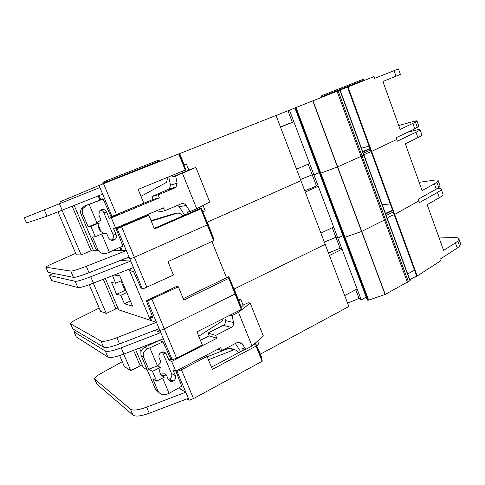 <?xml version="1.0" encoding="UTF-8"?>
<svg xmlns="http://www.w3.org/2000/svg" width="485" height="485" viewBox="0 0 485 485"><rect width="100%" height="100%" fill="white"/><g stroke="black" fill="none" stroke-linecap="round" stroke-linejoin="round"><path stroke-width="0.73" d="M181.736 386.242L169.095 393.347L166.919 394.19L162.511 394.499C160.183 393.862 158.65 392.656 157.904 390.88L152.781 378.833L156.631 381.161L152.478 371.389L148.701 369.23L143.536 357.081C142.475 353.359 143.912 350.582 147.852 348.745L162.948 341.876M160.784 374.529L162.924 375.736L161.675 375.542L164.415 377.1C160.147 375.36 158.777 372.116 160.305 367.357L157.607 365.926L161.044 362.283L159.177 357.851C158.456 355.517 159.147 353.686 161.238 352.359L162.663 351.946C164.379 351.88 165.615 352.631 166.367 354.195L168.865 360.143L171.684 361.495L175.752 371.183L172.89 369.709L175.376 375.626C176.061 379.112 174.679 381.095 171.247 381.556L168.253 379.361L166.397 374.96L164.33 373.82L160.468 374.014M168.362 379.597L169.544 378.979C171.575 377.651 172.242 375.851 171.544 373.583L162.402 351.977M158.947 392.498L155.515 389.34L141.293 355.899C140.153 352.177 141.287 349.291 144.688 347.248L159.129 340.458M200.408 340.318L209.174 335.838L208.041 333.068L223.312 325.289C225.052 324.241 225.78 322.677 225.501 320.603L224.919 317.742M238.396 299.627L239.244 299.203L240.815 299.457L243.173 305.32L241.136 307.296M240.693 351.637L235.377 343.489M207.204 356.79L228.962 348.242L229.811 348.048L231.8 348.715M170.593 381.186L170.132 381.283M169.544 378.979L172.702 380.755L169.053 380.549M162.924 375.736L166.397 374.96M208.429 359.749L234.449 349.606L236.747 350.57L238.626 352.734M243.47 350.164L242.197 348.2L245.774 349.358L242.063 343.647L238.717 342.022L237.395 342.428L221.857 350.57L220.699 347.733L175.752 371.183M221.857 350.57L217.935 349.176M257.547 341.119L258.638 343.829L256.729 346.035M238.784 301.379L240.815 299.457M225.501 320.603L233.527 322.561L232.115 315.589L230.078 315.141M208.041 333.068L215.655 335.408L231.296 327.387L223.312 325.289M171.684 361.495L216.819 338.257L209.174 335.838M170.835 359.136L168.865 360.143M223.5 318.463L221.948 321.179L198.735 336.263M245.774 349.358L252.061 346.017L238.493 312.358L232.115 315.589M233.527 322.561C233.819 324.701 233.073 326.308 231.296 327.387M215.655 335.408L216.819 338.257M157.607 365.926L148.701 369.23M152.478 371.389L160.305 367.357M156.631 381.161L164.415 377.1M169.095 393.347L162.62 378.033M238.493 312.358L250.193 303.089L263.337 335.941L252.061 346.017M243.07 305.065L248.253 302.761L250.193 303.089M157.516 365.969L149.926 348.024M367.369 299.991L368.673 300.136L385.272 294.413L410.128 280.554C410.274 279.221 412.486 277.796 416.754 276.274L440.525 260.924L439.925 259.275L457.27 248.047L459.622 246.228L460.629 243.779M367.315 300.112L343.732 237.608L361.749 231.418L387.333 218.565C387.618 217.565 389.91 216.286 394.208 214.697L418.876 200.887L418.27 199.196L436.27 189.12L438.737 187.543L439.968 185.67M75.145 330.255L74.114 331.946L105.269 350.982C107.543 351.989 112.853 350.934 121.201 347.818L160.753 332.558L159.935 330.594L156.916 329.497L159.935 330.594L164.336 328.903L235.061 293.983L234.819 290.727L230.702 281.294M260.33 354.177L348.885 306.502L325.186 244.343L234.128 289.018L325.186 244.343L276.038 115.454L179.686 153.618M340.064 248.284L335.911 237.317L324.326 242.082L335.911 237.317L337.875 238.117L342.98 235.613L337.875 238.117L313.953 174.903L319.197 172.575L313.953 174.903L289.442 110.144L294.831 108.009M294.91 107.931L343.732 237.608L361.749 231.418L387.327 218.547C387.618 217.565 389.91 216.286 394.208 214.697L418.876 200.887L419.489 202.572L437.446 192.43C440.004 190.969 441.253 189.871 441.204 189.132C441.059 188.453 439.762 188.247 437.306 188.513M390.261 203.912L382.253 204.761M442.981 194.139L443.06 194.352C443.12 195.115 441.877 196.237 439.331 197.716L427.17 204.676L443.599 250.424L455.421 242.864L457.785 241.069L458.907 238.947C458.658 237.959 457.155 237.498 454.396 237.553L439.125 237.965M205.361 355.735L207.046 356.408L212.388 369.346L256.038 346.126L255.759 343.647L257.286 347.412M159.826 340.191L160.026 340.676L163.099 341.937L170.865 359.209L172.205 359.84L163.384 338.821L123.869 354.044C115.533 357.148 110.21 358.16 107.906 357.087L76.278 336.905L73.975 331.782M175.861 371.128L182.111 387.2L181.075 386.612M179.674 387.4L180.378 389.073L185.785 392.201L177.073 371.443L176.152 370.976M238.535 299.985L241.184 307.411L241.294 309.472L196.928 331.879L202.318 344.938L176.588 358.172L172.205 359.84M211.472 367.133L245.289 349.2M255.728 343.586L253.194 345.005M207.046 356.408L181.451 369.782L177.073 371.443M257.668 347.557L261.342 356.693L257.668 347.557M176.588 358.172L164.336 328.903L235.061 293.983L234.819 290.727L238.541 299.991L228.805 276.632L228.793 278.402L183.815 300.106L178.334 286.817L147.519 301.015L156.473 322.349L151.647 320.749L150.029 316.899L152.975 317.833L146.312 300.724L147.519 301.015M186.931 398.888L189.156 400.228L193.509 398.585L262.149 361.313L261.342 356.693M193.509 398.585L181.451 369.782M189.156 400.228L188.362 398.343M147.955 344.762L148.289 345.556M139.462 348.036L141.02 351.698M147.258 369.922L143.305 367.636L135.594 349.527M178.886 387.842L179.092 388.333L178.565 388.024M119.625 355.553L124.342 366.545L130.774 370.613L140.189 365.829L133.569 350.309L140.189 365.829L142.123 364.847M157.91 366.09L157.728 365.66M149.071 345.187L148.762 344.453M410.128 280.554L363.98 155.042C364.411 154.442 366.793 153.308 371.128 151.641L396.73 139.45L396.112 137.722L414.784 128.852L418.852 126.258M347.618 303.167L359.039 298.39L361.24 299.851L366.205 297.178M163.384 338.821L160.753 332.558L154.763 330.327M329.442 255.504L344.714 295.559L357.124 288.987L342.07 249.199L329.442 255.504M359.039 298.39L355.754 289.709M361.24 299.851L337.875 238.117L335.911 237.317L332.255 227.671M188.38 398.337L185.81 392.219L188.38 398.337L149.247 413.226C140.971 416.215 135.551 416.851 132.987 415.124L96.891 384.138L94.593 379.034L130.41 409.158C132.945 410.813 138.358 410.146 146.64 407.139L185.785 392.201M122.256 361.677L100.407 373.789C96.382 376.093 94.442 377.839 94.593 379.034M179.887 387.909L179.092 388.333M123.699 354.111L130.774 370.613M328.503 253.049L340.058 248.278L342.07 249.199M393.232 212.03L385.987 215.589M392.686 210.545L385.436 214.097M414.536 270.218L407.473 274.019M52.792 273.267L49.488 275.51L75.169 281.3C77.121 281.494 82.311 279.972 90.731 276.729L130.744 261.051L129.901 259.032L124.499 258.814L129.901 259.032L134.351 257.292L207.259 224.87L207.604 223.039L203.421 213.455M207.259 222.185L300.906 180.681L207.259 222.185M316.481 186.016L312.225 174.794L300.476 179.547L312.225 174.794L313.953 174.903L312.225 174.794L308.187 164.13M367.448 300.185L319.682 173.575L337.645 166.876L363.98 155.042C364.411 154.442 366.793 153.308 371.128 151.641L396.73 139.45L397.354 141.177L415.991 132.235C418.646 130.956 420.01 130.107 420.077 129.695C420.04 129.313 418.719 129.453 416.124 130.113L407.473 132.326M369.146 146.24L361.434 148.137M421.932 134.921L421.968 135.03C421.914 135.473 420.568 136.346 417.918 137.643L405.302 143.79L422.114 190.593L434.378 183.815L436.858 182.263L438.179 180.626C438.04 179.959 436.633 179.82 433.96 180.196L419.149 182.336M129.847 268.896L130.75 271.042L133.442 271.321L141.335 288.866L142.511 289.09L133.448 267.484L93.472 283.125C85.057 286.362 79.855 287.841 77.879 287.569L51.701 280.579L49.385 275.444M146.943 287.369L134.351 257.292L207.259 224.87L207.604 223.045L211.424 232.551L213.879 239.511L213.897 240.627L167.937 261.615L173.472 275.031L142.511 289.09M183.221 298.663L228.805 276.632M146.312 300.724L176.37 286.52L178.334 286.817M159.116 328.648L159.935 330.594L164.336 328.903L151.938 299.306M121.717 280.518L115.727 283.246L111.599 282.482L116.618 294.292L120.856 295.341L124.433 303.774L132.538 306.102L119.722 275.795L114.169 275.025M120.923 280.882L124.966 290.442L116.618 294.292M124.966 290.442L126.009 290.667M126.821 292.576L120.856 295.341M130.374 300.985L124.433 303.774M128.986 269.23L150.502 320.373L118.679 309.824L105.336 278.487M89.198 284.731L100.607 311.291L106.263 313.431L115.915 308.909L103.287 279.287L115.915 308.909L117.897 307.975M112.514 275.674L115.727 283.246M133.448 267.484L130.744 261.051L120.183 260.506M226.55 277.796L211.951 241.548L226.55 277.796M305.265 192.108L320.912 233.139L333.662 226.992L318.245 186.252L305.265 192.108M159.135 328.642L156.491 322.355L159.129 328.642L119.546 343.932C111.198 347.054 105.888 348.133 103.632 347.169L72.762 328.842L70.452 323.719L100.983 341.046C103.214 341.931 108.513 340.809 116.867 337.681L156.473 322.349M99.225 308.072L76.709 319.288C72.55 321.409 70.464 322.889 70.452 323.719M151.32 319.973L150.502 320.373M93.302 283.191L106.263 313.431M152.205 315.85L150.029 316.899M304.756 190.775L316.475 186.016L318.245 186.252M370.54 150.047L363.095 153.345M370.103 148.853L362.659 152.151M392.498 210.017L385.242 213.57M122.82 245.998L107.179 253.146C102.972 254.322 99.88 253.182 97.903 249.714L92.496 236.989L95.315 236.722L90.931 226.386L88.185 226.847L82.729 214.012C81.935 212.187 82.11 210.241 83.256 208.168L87.033 205.137L103.117 199.086M95.315 236.722L103.608 233.206C99.073 231.078 97.624 227.647 99.255 222.912L97.261 223.276L97.849 222.294L100.922 219.838L98.946 215.158L99.31 211.211L101.153 209.708C103.566 208.993 105.384 209.756 106.591 212L109.234 218.286L111.374 217.862L115.666 228.095L113.484 228.387L116.109 234.637C116.715 236.292 116.448 237.783 115.309 239.117C112.623 241.124 110.368 240.706 108.537 237.868L106.573 233.224L103.626 233.788M111.132 240.227L112.387 239.323C113.508 238.014 113.775 236.547 113.175 234.916L103.808 212.666C103.123 211.193 101.977 210.351 100.371 210.132M97.903 249.714L96.133 249.733L81.116 214.437C80.34 212.478 80.437 210.575 81.413 208.732L84.742 205.87L103.062 198.965M117.861 214.079L153.151 199.383L151.957 196.461L169.392 188.92L170.477 185.143L168.786 176.94M183.894 164.9L186.398 163.948L188.877 170.12L172.793 176.898L172.496 175.431M184.646 215.158L179.25 206.743L177.686 205.307M157.643 210.314L158.334 212L164.676 210.842L181.172 203.821C183.166 203.142 184.815 203.688 186.125 205.452L179.25 206.743M151.017 220.614L174.873 213.497M111.223 240.257L113.454 240.111L112.611 240.396M113.454 240.111L112.211 240.408M102.505 233.673L106.573 233.224M151.217 221.099L177.922 213L181.263 214.037L182.857 215.934M122.214 226.168L122.493 225.204M164.676 210.842L163.451 207.853L115.666 228.095M188.071 213.673L187.04 212.06L190.041 211.581L186.125 205.452M203.051 205.422L205.155 210.654L202.839 212.012M183.936 164.997L186.398 163.948M170.477 185.143L177.122 183.215L175.637 175.976L172.793 176.898M151.957 196.461L158.128 194.849L174.739 187.956L168.149 189.75M111.374 217.862L159.359 197.856L153.151 199.383M118.631 214.182L109.234 218.286M119.546 213.988L117.776 214.049M167.137 177.613L167.295 179.662L166.434 182.208L165.646 182.827L140.996 196.328M190.041 211.581L196.716 208.695L182.415 173.212L175.637 175.976M177.122 183.215L176.013 187.101L174.739 187.956M158.128 194.849L159.359 197.856M97.261 223.276L88.185 226.847M90.931 226.386L99.255 222.912M109.398 252.23L101.692 234.019M182.415 173.212L195.904 167.38L209.738 201.972L196.716 208.695M197.522 208.277L197.971 209.387M188.865 170.096L195.904 167.38M182.633 171.302L183.178 172.66M97.164 223.312L89.143 204.355M294.819 107.967L374.068 76.575L374.705 78.34L398.47 68.912L400.41 74.369L382.926 81.486L400.125 129.38L412.856 123.426L416.985 121.001C416.967 120.668 415.663 120.856 413.075 121.565L398.737 125.518M61.086 202.979L60.51 201.633L99.019 185.458L179.674 153.581L185.87 169.859M276.056 115.503L289.442 110.144M340.058 89.998L363.98 155.054L340.058 89.998M99.025 195.6L100.668 199.499L102.959 198.747L110.974 216.577L111.993 216.365L102.668 194.152L47.021 216.146L26.572 223.003L24.25 217.856L99.892 187.531L99.019 185.458M213.655 240.772L200.82 208.871L154.466 228.968L148.828 215.316L147.088 215.619L116.091 228.762L123.038 246.55L121.547 246.592M120.644 247.01L122.141 250.575L126.343 250.557L117.14 228.629L116.091 228.762M185.846 169.811L138.146 189.417L143.833 203.203L111.993 216.365M154.206 228.344L201.202 207.986L211.424 232.551M200.82 208.871L201.202 207.986M148.828 215.316L117.14 228.629M129.052 257.026L129.901 259.032L134.351 257.292L121.608 226.865M116.473 214.594L103.523 183.669M99.231 229.363L100.031 229.253M100.328 229.957L99.71 230.217M98.413 250.672L93.496 250.69L74.223 205.458M98.158 195.94L99.928 200.147M119.807 247.398L121.141 250.575L112.884 250.612M57.927 211.927L76.357 254.831L81.201 254.958L91.095 250.703L72.15 206.277L91.095 250.703L93.126 249.83M101.116 231.818L98.516 225.67M294.91 107.925L319.682 173.575L337.645 166.876L363.98 155.054L340.064 89.998M280.506 127.167L296.529 169.198L309.636 163.506L293.843 121.771L280.506 127.167M280.439 126.997L292.328 122.256L287.975 110.762M129.071 257.02L89.028 272.722C80.601 275.977 75.418 277.529 73.484 277.378L48.1 272.34L45.784 267.199L70.761 271.079C72.665 271.157 77.836 269.563 86.275 266.301L126.355 250.557L129.071 257.02L126.361 250.557M75.708 253.328L52.501 263.622C48.203 265.55 45.966 266.744 45.784 267.199M121.99 250.205L121.141 250.575M62.056 210.29L81.201 254.958M292.328 122.256L293.843 121.771M159.577 160.874L102.778 183.445L103.572 181.948L106.688 180.614L157.916 160.377L159.577 160.874L159.783 161.384M102.778 183.445L102.965 183.888M106.688 180.614L106.567 182.463M322.925 95.193L322.974 96.224L320.882 97.073L321.804 95.654L322.925 95.193L362.647 79.504L364.235 79.898L322.974 96.224L323.143 96.691M320.882 97.073L321.052 97.521M364.235 79.898L364.411 80.383M369.946 148.416L362.495 151.708M175.376 375.626L171.544 373.583M162.669 352.498L166.367 354.195M233.594 349.806L228.962 348.242M242.063 343.647L237.674 342.295M144.688 347.248L147.852 348.745M141.293 355.899L143.536 357.081M155.515 389.34L157.904 390.88M416.754 276.274L347.484 87.07M262.355 361.101L256.25 345.926M241.294 309.472L228.793 278.402M241.518 309.291L229.023 278.232M262.149 361.313L256.038 346.126M368.03 300.251L295.413 107.725M368.673 300.136L296.032 107.476M385.09 294.492L312.758 100.807M385.272 294.413L312.946 100.728M407.448 282.367L337.033 91.192M408.406 281.797L338.087 90.774M409.958 280.791L339.833 90.083M417.245 276.056L348 86.863M455.421 242.864L457.27 248.047M439.331 197.716L437.446 192.43M123.869 354.044L121.201 347.818M107.906 357.087L105.269 350.982M76.278 336.905L74.114 331.946M457.785 241.069L459.622 246.228M94.769 379.27L96.891 384.138M130.41 409.158L132.987 415.124M146.64 407.139L149.247 413.226M213.897 240.627L201.069 208.738M434.378 183.815L436.27 189.12M417.918 137.643L415.991 132.235M93.472 283.125L90.731 276.729M77.879 287.569L75.169 281.3M51.701 280.579L49.488 275.51M436.858 182.263L438.737 187.543M70.592 323.871L72.762 328.842M100.983 341.046L103.632 347.169M116.867 337.681L119.546 343.932M116.109 234.637L113.175 234.916M103.808 212.666L106.591 212M177.922 213L174.079 213.624M84.742 205.87L87.033 205.137M81.116 214.437L82.729 214.012M185.276 170.229L178.704 153.891M185.537 170.114L178.971 153.787M102.668 194.152L99.892 187.531M412.856 123.426L414.784 128.852M396.021 76.194L394.044 70.658M62.225 210.223L59.406 203.645M47.021 216.146L44.238 209.702M26.572 223.003L24.311 217.826M415.457 122.123L417.379 127.525M45.887 267.253L48.1 272.34M70.761 271.079L73.484 277.378M86.275 266.301L89.028 272.722M169.835 380.755L171.247 381.556M234.449 349.606L229.811 348.048M443.06 194.352L441.204 189.132M458.907 238.947L460.732 244.07M387.333 218.565L363.98 155.054L387.327 218.547M421.968 135.03L420.077 129.695M438.179 180.626L440.041 185.864M83.256 208.168L81.413 208.732M112.387 239.323L115.309 239.117M176.013 187.101L169.392 188.92M183.597 163.336L179.674 153.581M416.985 121.001L418.882 126.355"/></g></svg>
